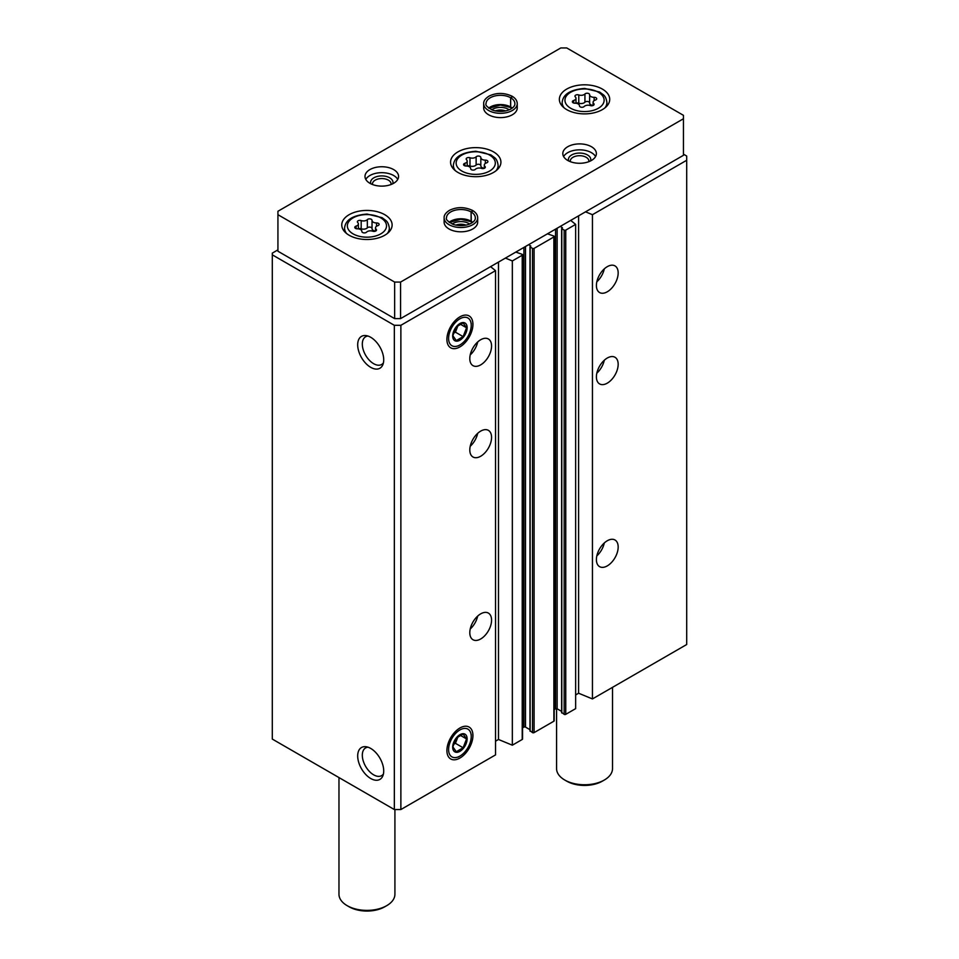 <?xml version="1.0" encoding="UTF-8"?>
<svg xmlns="http://www.w3.org/2000/svg" width="959" height="959" viewBox="0 0 959 959"><rect width="100%" height="100%" fill="white"/><g stroke="black" fill="none" stroke-linecap="round" stroke-linejoin="round"><path stroke-width="1.44" d="M596.402 559.6A15.392 8.883 -60 0 1 603.127 544.113A15.392 8.883 -60 0 1 614.983 539.989A15.392 8.883 -60 0 1 614.983 557.766A15.392 8.883 -60 0 1 599.591 566.649A15.392 8.883 -60 0 1 596.402 559.6M596.402 376.863A15.392 8.883 -60 0 1 603.127 361.387A15.392 8.883 -60 0 1 614.983 357.263A15.392 8.883 -60 0 1 614.983 375.029A15.392 8.883 -60 0 1 599.591 383.912A15.392 8.883 -60 0 1 596.402 376.863M596.402 285.506A15.392 8.883 -60 0 1 603.127 270.018A15.392 8.883 -60 0 1 614.983 265.895A15.392 8.883 -60 0 1 614.983 283.66A15.392 8.883 -60 0 1 599.591 292.543A15.392 8.883 -60 0 1 596.402 285.506M575.64 694.939L578.601 693.225L592.446 698.931L686.704 644.52L686.704 156.041L683.443 154.159M592.446 698.931L592.446 214.696L686.704 160.273M561.794 712.525L564.168 714.347A1.115 0.647 0 0 0 565.75 714.347L575.64 708.641L575.64 224.394L570.689 220.402M560.308 226.396L562.453 227.774L561.794 228.733L564.168 230.112A1.115 0.647 0 0 0 565.75 230.112L575.64 224.394M530.135 730.794L532.509 732.628A1.115 0.647 0 0 0 534.091 732.628L553.882 721.204A1.115 0.647 0 0 0 554.206 720.748L554.206 236.501A1.115 0.647 0 0 0 553.882 236.046L547.445 233.816M528.661 244.677L530.795 246.043L530.135 247.014L532.509 248.381A1.115 0.647 0 0 0 534.091 248.381L553.882 236.957A1.115 0.647 0 0 0 554.206 236.501M495.527 741.187L498.488 739.473L512.334 745.191L522.223 739.473A1.115 0.647 0 0 0 522.559 739.017L522.559 254.782A1.115 0.647 0 0 0 522.223 254.327L515.798 252.097M512.334 745.191L512.334 260.944L522.223 255.238A1.115 0.647 0 0 0 522.559 254.782M469.802 632.688A15.392 8.883 -60 0 1 476.527 617.212A15.392 8.883 -60 0 1 488.383 613.089A15.392 8.883 -60 0 1 488.383 630.854A15.392 8.883 -60 0 1 472.991 639.737A15.392 8.883 -60 0 1 469.802 632.688M469.802 449.963A15.392 8.883 -60 0 1 476.527 434.475A15.392 8.883 -60 0 1 488.383 430.351A15.392 8.883 -60 0 1 488.383 448.117A15.392 8.883 -60 0 1 472.991 456.999A15.392 8.883 -60 0 1 469.802 449.963M469.802 358.594A15.392 8.883 -60 0 1 476.527 343.106A15.392 8.883 -60 0 1 488.383 338.983A15.392 8.883 -60 0 1 488.383 356.748A15.392 8.883 -60 0 1 472.991 365.643A15.392 8.883 -60 0 1 469.802 358.594M472.931 735.505A18.401 10.621 120 0 0 464.564 726.299A18.401 10.621 120 0 0 450.718 737.711A18.401 10.621 120 0 0 447.757 755.392A18.401 10.621 120 0 0 462.274 756.435A18.401 10.621 120 0 0 472.931 735.505M472.931 324.358A18.401 10.621 120 0 0 464.564 315.151A18.401 10.621 120 0 0 450.718 326.551A18.401 10.621 120 0 0 447.757 344.245A18.401 10.621 120 0 0 462.274 345.288A18.401 10.621 120 0 0 472.931 324.358M277.93 249.867L272.296 253.128L272.296 739.077L394.341 809.54L400.874 809.54L495.527 754.901L495.527 270.654L490.576 266.662M400.874 809.54L400.874 325.305L495.527 270.654M370.701 778.492A18.401 10.621 -120 0 0 382.857 775.843A18.401 10.621 -120 0 0 379.908 758.149A18.401 10.621 -120 0 0 366.062 746.737A18.401 10.621 -120 0 0 357.911 758.797A18.401 10.621 -120 0 0 370.701 778.492M370.701 367.333A18.401 10.621 -120 0 0 382.857 364.696A18.401 10.621 -120 0 0 379.908 347.002A18.401 10.621 -120 0 0 366.062 335.59A18.401 10.621 -120 0 0 357.911 347.649A18.401 10.621 -120 0 0 370.701 367.333M394.341 809.54L394.341 325.305L400.874 325.305M272.296 254.83L394.341 325.305M554.206 709.6L555.561 708.809A1.115 0.647 0 0 1 557.143 708.809L561.626 711.398M522.559 727.869L523.914 727.09A1.115 0.647 0 0 1 525.496 727.09L529.979 729.679M505.417 258.091L512.334 260.944M585.529 211.831L592.446 214.696M498.488 739.473L498.488 262.083M578.601 693.225L578.601 215.835M367.944 336.034A16.003 9.242 -120 0 0 365.631 336.753A16.003 9.242 -120 0 0 363.173 349.579A16.003 9.242 -120 0 0 373.638 363.689A16.003 9.242 -120 0 0 381.634 364.48A16.003 9.242 -120 0 0 383.42 362.838M367.944 747.181A16.003 9.242 -120 0 0 365.631 747.9A16.003 9.242 -120 0 0 363.173 760.727A16.003 9.242 -120 0 0 373.638 774.836A16.003 9.242 -120 0 0 381.634 775.627A16.003 9.242 -120 0 0 383.42 773.985M477.702 341.955A15.392 8.883 -60 0 1 470.222 354.902M604.302 268.868A15.392 8.883 -60 0 1 596.822 281.802M477.702 433.324A15.392 8.883 -60 0 1 470.222 446.271M604.302 360.236A15.392 8.883 -60 0 1 596.822 373.171M477.702 616.062A15.392 8.883 -60 0 1 470.222 628.996M604.302 542.962A15.392 8.883 -60 0 1 596.822 555.908M366.554 232.15A2.505 1.438 180 0 1 363.737 232.869A2.505 1.438 180 0 1 361.855 231.467A2.505 1.438 180 0 1 361.855 231.419A4.375 2.529 180 0 0 361.855 231.347A4.375 2.529 180 0 0 357.347 228.817A2.505 1.438 180 0 1 354.782 227.379A2.505 1.438 180 0 1 356.089 226.108A4.375 2.529 180 0 0 358.39 223.879A4.375 2.529 180 0 0 357.743 222.56A2.505 1.438 180 0 1 357.371 221.793A2.505 1.438 180 0 1 358.654 220.534A2.505 1.438 180 0 1 361.183 220.57A4.375 2.529 180 0 0 367.333 219.623A2.505 1.438 180 0 1 370.15 218.904A2.505 1.438 180 0 1 372.032 220.306A2.505 1.438 180 0 1 372.032 220.342A4.375 2.529 180 0 0 372.032 220.414A4.375 2.529 180 0 0 376.539 222.944A2.505 1.438 180 0 1 379.117 224.394A2.505 1.438 180 0 1 377.798 225.665A4.375 2.529 180 0 0 375.496 227.882A4.375 2.529 180 0 0 376.144 229.213A2.505 1.438 180 0 1 376.527 229.968A2.505 1.438 180 0 1 375.245 231.227A2.505 1.438 180 0 1 372.703 231.203A4.375 2.529 180 0 0 366.554 232.15M584.151 106.521A2.505 1.438 180 0 1 581.334 107.24A2.505 1.438 180 0 1 579.452 105.838A2.505 1.438 180 0 1 579.452 105.79A4.375 2.529 180 0 0 579.452 105.718A4.375 2.529 180 0 0 574.944 103.2A2.505 1.438 180 0 1 572.367 101.75A2.505 1.438 180 0 1 573.686 100.479A4.375 2.529 180 0 0 575.987 98.262A4.375 2.529 180 0 0 575.328 96.931A2.505 1.438 180 0 1 574.956 96.176A2.505 1.438 180 0 1 576.239 94.905A2.505 1.438 180 0 1 578.78 94.941A4.375 2.529 180 0 0 584.93 93.994A2.505 1.438 180 0 1 587.747 93.275A2.505 1.438 180 0 1 589.629 94.677A2.505 1.438 180 0 1 589.629 94.713A4.375 2.529 180 0 0 589.629 94.785A4.375 2.529 180 0 0 594.136 97.315A2.505 1.438 180 0 1 596.702 98.765A2.505 1.438 180 0 1 595.395 100.036A4.375 2.529 180 0 0 593.094 102.253A4.375 2.529 180 0 0 593.741 103.584A2.505 1.438 180 0 1 594.112 104.339A2.505 1.438 180 0 1 592.83 105.598A2.505 1.438 180 0 1 590.3 105.574A4.375 2.529 180 0 0 584.151 106.521M338.971 777.569L338.971 894.232A27.979 16.147 0 0 0 347.158 905.656A27.979 16.147 0 0 0 386.729 905.656A27.979 16.147 0 0 0 394.916 894.232L394.916 809.54M349.136 906.794L347.158 905.656L349.136 906.794A25.174 14.541 0 0 0 384.751 906.794L386.729 905.656M683.443 115.332L566.733 47.95L560.799 47.95L277.93 211.268L277.93 214.696L394.64 282.078L400.574 282.078L683.443 118.76L683.443 115.332M394.64 282.078L394.64 318.616L277.93 251.234L277.93 214.696M394.64 318.616L400.574 318.616L400.574 282.078M400.574 318.616L683.443 155.31L683.443 118.76M349.136 235.243A25.174 14.541 0 0 0 376.575 238.395A25.174 14.541 0 0 0 392.123 224.969A25.174 14.541 0 0 0 366.949 210.429A25.174 14.541 0 0 0 341.764 224.969A25.174 14.541 0 0 0 349.136 235.243M566.733 109.626A25.174 14.541 0 0 0 594.172 112.778A25.174 14.541 0 0 0 609.72 99.34A25.174 14.541 0 0 0 584.534 84.812A25.174 14.541 0 0 0 559.361 99.34A25.174 14.541 0 0 0 566.733 109.626M457.934 172.44A25.174 14.541 0 0 0 485.374 175.581A25.174 14.541 0 0 0 500.922 162.155A25.174 14.541 0 0 0 475.736 147.626A25.174 14.541 0 0 0 450.562 162.155A25.174 14.541 0 0 0 457.934 172.44M517.249 103.62A16.782 9.686 0 0 1 500.466 113.318A16.782 9.686 0 0 1 483.684 103.62L483.684 107.911A16.782 9.686 0 0 0 488.599 114.756A16.782 9.686 0 0 0 506.891 116.866A16.782 9.686 0 0 0 517.249 107.911L517.249 103.62C517.141 100.671 515.451 98.214 512.166 96.272M369.91 183.289A16.782 9.686 0 0 0 388.203 185.387A16.782 9.686 0 0 0 398.56 176.432A16.782 9.686 0 0 0 381.778 166.746A16.782 9.686 0 0 0 364.995 176.432A16.782 9.686 0 0 0 369.91 183.289M567.728 160.441A16.782 9.686 0 0 0 586.021 162.539A16.782 9.686 0 0 0 596.378 153.596A16.782 9.686 0 0 0 579.596 143.898A16.782 9.686 0 0 0 562.813 153.596A16.782 9.686 0 0 0 567.728 160.441M477.69 217.837A16.782 9.686 0 0 1 460.907 227.523A16.782 9.686 0 0 1 444.125 217.837L444.125 222.116A16.782 9.686 0 0 0 449.04 228.973A16.782 9.686 0 0 0 467.333 231.071A16.782 9.686 0 0 0 477.69 222.116L477.69 217.837C477.582 214.876 475.88 212.43 472.595 210.477M466.038 225.125A9.302 5.37 0 0 0 455.777 225.125M469.634 224.01A11.184 6.461 0 0 0 452.18 224.01M588.826 161.687A9.302 5.37 0 0 0 588.886 161.076A9.302 5.37 0 0 0 579.596 155.706A9.302 5.37 0 0 0 570.293 161.076A9.302 5.37 0 0 0 570.353 161.687M590.504 160.956A11.184 6.461 0 0 0 579.596 153.068A11.184 6.461 0 0 0 568.675 160.956M595.575 156.557A16.782 9.686 0 0 0 579.596 149.844A16.782 9.686 0 0 0 563.616 156.557M391.02 184.524A9.302 5.37 0 0 0 391.08 183.912A9.302 5.37 0 0 0 381.778 178.554A9.302 5.37 0 0 0 372.488 183.912A9.302 5.37 0 0 0 372.548 184.524M392.699 183.792A11.184 6.461 0 0 0 381.778 175.917A11.184 6.461 0 0 0 370.869 183.792M397.757 179.405A16.782 9.686 0 0 0 381.778 172.68A16.782 9.686 0 0 0 365.799 179.405M505.597 110.92A9.302 5.37 0 0 0 495.335 110.92M509.193 109.805A11.184 6.461 0 0 0 491.739 109.805M556.568 708.641L556.568 768.603A27.979 16.147 0 0 0 564.755 780.027A27.979 16.147 0 0 0 604.326 780.027A27.979 16.147 0 0 0 612.513 768.603L612.513 687.351M566.733 781.165L564.755 780.027L566.733 781.165A25.174 14.541 0 0 0 602.348 781.165L604.326 780.027M484.942 167.909L484.942 166.398A4.375 2.529 180 0 1 484.295 165.068A4.375 2.529 180 0 1 486.597 162.85A2.505 1.438 180 0 0 487.903 161.58A2.505 1.438 180 0 0 485.338 160.129A4.375 2.529 180 0 1 480.831 157.6A4.375 2.529 180 0 1 480.831 157.528A2.505 1.438 180 0 1 480.831 157.528A2.505 1.438 180 0 0 478.949 156.089A2.505 1.438 180 0 0 476.132 156.808A4.375 2.529 180 0 1 469.982 157.755A2.505 1.438 180 0 0 467.441 157.72A2.505 1.438 180 0 0 466.17 158.99A2.505 1.438 180 0 0 466.542 159.745A4.375 2.529 180 0 1 467.189 161.064A4.375 2.529 180 0 1 464.887 163.294A2.505 1.438 180 0 0 463.569 164.564A2.505 1.438 180 0 0 466.146 166.015A4.375 2.529 180 0 1 470.653 168.532A4.375 2.529 180 0 1 470.653 168.604A2.505 1.438 180 0 0 470.653 168.652L470.653 168.604M484.942 166.398A2.505 1.438 180 0 1 485.314 167.154A2.505 1.438 180 0 1 484.031 168.412A2.505 1.438 180 0 1 481.502 168.388A4.375 2.529 180 0 0 475.352 169.335A2.505 1.438 180 0 1 472.535 170.055A2.505 1.438 180 0 1 470.653 168.652M480.831 157.684L480.831 165.751A4.375 2.529 0 0 0 480.831 165.823A4.375 2.529 0 0 0 484.295 168.304L484.295 165.068M480.831 165.643A2.505 1.438 0 0 0 478.889 164.301A2.505 1.438 0 0 0 476.132 165.032A4.375 2.529 0 0 1 469.982 165.979A2.505 1.438 0 0 0 467.189 166.039M589.629 94.869L589.629 102.937A4.375 2.529 0 0 0 589.629 103.009A4.375 2.529 0 0 0 593.094 105.49L593.094 102.253M589.629 102.829A2.505 1.438 0 0 0 587.687 101.486A2.505 1.438 0 0 0 584.93 102.217A4.375 2.529 0 0 1 578.78 103.164A2.505 1.438 0 0 0 575.987 103.224M372.032 220.486L372.032 228.566A4.375 2.529 0 0 0 372.032 228.638A4.375 2.529 0 0 0 375.496 231.119L375.496 227.882M372.032 228.458A2.505 1.438 0 0 0 370.09 227.115A2.505 1.438 0 0 0 367.333 227.846A4.375 2.529 0 0 1 361.183 228.793A2.505 1.438 0 0 0 358.39 228.853M471.325 221.709L471.073 211.939L472.691 210.932M472.667 222.284A14.409 8.319 0 0 0 471.109 221.217L471.384 221.745M471.109 221.217L471.109 211.963L472.847 211.028M511.998 108.247L510.632 106.988L510.632 97.734L512.262 96.727M512.238 108.079A14.409 8.319 0 0 0 510.679 107L510.943 107.54M510.679 107L510.679 97.758L512.418 96.823M448.596 338.407A16.003 9.242 -60 0 1 459.912 318.796A16.003 9.242 -60 0 1 471.241 325.329A16.003 9.242 -60 0 1 459.912 344.94A16.003 9.242 -60 0 1 448.596 338.407M452.696 336.034A10.213 5.898 -60 0 1 463.521 322.56A10.213 5.898 -60 0 1 463.521 337.005A10.213 5.898 -60 0 1 452.696 336.034M456.28 340.577L463.125 336.621L466.553 327.786L463.125 322.919L456.28 326.875L452.852 335.698L456.28 340.577M453.283 333.408L455.429 332.174L463.125 336.621M460.128 324.082L466.553 327.786M455.429 332.174L458.102 325.281M453.331 333.205A8.391 4.843 120 0 0 457.143 327.762A8.391 4.843 120 0 0 457.779 325.521M448.596 749.554A16.003 9.242 -60 0 1 459.912 729.943A16.003 9.242 -60 0 1 471.241 736.488A16.003 9.242 -60 0 1 459.912 756.088A16.003 9.242 -60 0 1 448.596 749.554M452.696 747.181A10.213 5.898 -60 0 1 463.521 733.719A10.213 5.898 -60 0 1 463.521 748.152A10.213 5.898 -60 0 1 452.696 747.181M456.28 751.724L463.125 747.768L466.553 738.933L463.125 734.067L456.28 738.022L452.852 746.857L456.28 751.724M453.283 744.568L455.429 743.321L463.125 747.768M460.128 735.229L466.553 738.933M455.429 743.321L458.102 736.428M453.331 744.364A8.391 4.843 120 0 0 457.143 738.909A8.391 4.843 120 0 0 457.779 736.668M565.75 714.347L565.75 230.112M553.882 721.204L553.882 236.957M534.091 732.628L534.091 248.381M522.223 739.473L522.223 255.238M523.914 727.09L523.914 247.41M525.496 727.09L525.496 246.499M530.135 731.249L530.135 247.014M532.509 732.628L532.509 248.381M555.561 708.809L555.561 229.141M557.143 708.809L557.143 228.23M561.794 712.981L561.794 228.733M564.168 714.347L564.168 230.112M353.092 233.876A19.588 11.304 0 0 0 385.854 228.805A19.588 11.304 0 0 0 361.879 214.96A19.588 11.304 0 0 0 353.092 233.876M570.689 108.247A19.588 11.304 0 0 0 603.451 103.188A19.588 11.304 0 0 0 579.476 89.331A19.588 11.304 0 0 0 570.689 108.247M496.127 170.69A22.381 12.923 0 0 0 498.117 165.356C497.601 161.52 496.402 158.918 494.496 157.552L490.816 154.843L475.856 151.246C461.639 152.397 454.146 157.096 453.367 165.356A22.381 12.923 0 0 0 455.357 170.69M461.89 171.062A19.588 11.304 0 0 0 494.652 165.991A19.588 11.304 0 0 0 470.677 152.145A19.588 11.304 0 0 0 461.89 171.062M387.328 233.505A22.381 12.923 0 0 0 389.33 228.17C388.803 224.334 387.604 221.733 385.698 220.366L382.018 217.645L367.057 214.061C352.84 215.212 345.348 219.911 344.569 228.17A22.381 12.923 0 0 0 346.559 233.505M604.925 107.876A22.381 12.923 0 0 0 606.915 102.541C606.4 98.705 605.189 96.104 603.295 94.737L599.615 92.028L584.654 88.432C570.437 89.583 562.945 94.282 562.154 102.541A22.381 12.923 0 0 0 564.156 107.876M485.338 163.438L485.338 160.129M464.887 165.835L464.887 163.294M469.982 165.979L469.982 157.755M476.132 165.032L476.132 156.808M594.136 100.623L594.136 97.315M593.741 105.094L593.741 103.584M573.686 103.021L573.686 100.479M578.78 103.164L578.78 94.941M584.93 102.217L584.93 93.994M376.539 226.252L376.539 222.944M376.144 230.723L376.144 229.213M356.089 228.65L356.089 226.108M361.183 228.793L361.183 220.57M367.333 227.846L367.333 219.623M471.073 221.193A14.409 8.319 0 0 0 449.136 222.284M471.073 211.939A14.409 8.319 0 0 0 455.381 210.153A14.409 8.319 0 0 0 446.498 217.837C445.515 219.299 447.769 221.493 453.247 224.418C465.367 228.158 475.916 222.368 475.316 217.837A14.409 8.319 0 0 0 471.109 211.963M510.632 106.988A14.409 8.319 0 0 0 488.706 108.079M510.632 97.734A14.409 8.319 0 0 0 494.94 95.948A14.409 8.319 0 0 0 486.057 103.62C485.074 105.094 487.328 107.288 492.806 110.213C504.925 113.953 515.474 108.151 514.875 103.62A14.409 8.319 0 0 0 510.679 97.758M529.979 731.022L529.979 246.787M561.626 712.753L561.626 228.506M453.367 224.466L453.367 223.279M498.117 168.82L498.117 165.356M453.367 168.82L453.367 165.356M389.33 231.634L389.33 228.17M344.569 231.634L344.569 228.17M606.915 106.005L606.915 102.541M562.154 106.005L562.154 102.541M480.831 165.823L480.831 157.6M467.189 166.063L467.189 161.064M589.629 103.009L589.629 94.785M575.987 103.248L575.987 98.262M372.032 228.638L372.032 220.414M358.39 228.877L358.39 223.879M471.313 221.733L460.847 219.263L449.375 222.452M472.439 222.452L471.372 221.757M444.125 217.837C443.933 215.212 445.743 212.694 449.543 210.285C456.963 206.736 464.6 206.784 472.451 210.393M510.871 107.528L500.406 105.058L488.934 108.247M483.684 103.62C483.492 101.007 485.302 98.489 489.114 96.08C496.522 92.532 504.158 92.567 512.022 96.188M471.241 325.329L471.241 323.375M459.912 344.94L458.222 345.911M471.241 736.488L471.241 734.522M459.912 756.088L458.222 757.071"/></g></svg>
